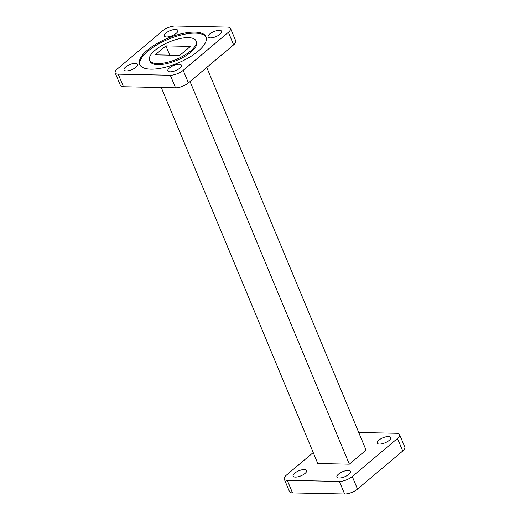 <?xml version="1.0" encoding="UTF-8"?>
<svg xmlns="http://www.w3.org/2000/svg" width="520" height="520" viewBox="0 0 520 520"><rect width="100%" height="100%" fill="white"/><g stroke="black" fill="none" stroke-linecap="round" stroke-linejoin="round"><path stroke-width="0.78" d="M149.604 60.3L150.04 61.347A25.174 9.393 -22.6 0 0 166.777 63.609A25.174 9.393 -22.6 0 0 191.048 52.039A25.174 9.393 -22.6 0 0 196.521 41.997L196.086 40.95A25.174 9.393 -22.6 0 0 179.355 38.688A25.174 9.393 -22.6 0 0 155.077 50.252A25.174 9.393 -22.6 0 0 149.604 60.3A25.174 9.393 -22.6 0 0 166.341 62.562A25.174 9.393 -22.6 0 0 190.613 50.993A25.174 9.393 -22.6 0 0 196.086 40.95M198.205 51.148A35.932 13.403 -22.6 0 0 206.018 36.816A35.932 13.403 -22.6 0 0 182.13 33.586A35.932 13.403 -22.6 0 0 147.485 50.095A35.932 13.403 -22.6 0 0 139.672 64.434A35.932 13.403 -22.6 0 0 163.56 67.659A35.932 13.403 -22.6 0 0 198.205 51.148M206.206 37.349A35.932 13.403 -22.6 0 0 181.883 34.794A35.932 13.403 -22.6 0 0 147.921 51.142A35.932 13.403 -22.6 0 0 139.919 64.942M176.254 33.306A7.332 2.736 -22.6 0 0 177.853 30.381A7.332 2.736 -22.6 0 0 172.978 29.718A7.332 2.736 -22.6 0 0 165.906 33.091A7.332 2.736 -22.6 0 0 164.314 36.017A7.332 2.736 -22.6 0 0 169.182 36.673A7.332 2.736 -22.6 0 0 176.254 33.306M135.967 67.243A7.332 2.736 -22.6 0 0 137.566 64.318A7.332 2.736 -22.6 0 0 132.691 63.661A7.332 2.736 -22.6 0 0 125.619 67.028A7.332 2.736 -22.6 0 0 124.026 69.953A7.332 2.736 -22.6 0 0 128.901 70.616A7.332 2.736 -22.6 0 0 135.967 67.243M179.784 68.159A7.332 2.736 -22.6 0 0 181.383 65.234A7.332 2.736 -22.6 0 0 176.508 64.571A7.332 2.736 -22.6 0 0 169.436 67.945A7.332 2.736 -22.6 0 0 167.843 70.87A7.332 2.736 -22.6 0 0 172.712 71.526A7.332 2.736 -22.6 0 0 179.784 68.159M220.071 34.216A7.332 2.736 -22.6 0 0 221.663 31.291A7.332 2.736 -22.6 0 0 216.788 30.635A7.332 2.736 -22.6 0 0 209.722 34.002A7.332 2.736 -22.6 0 0 208.124 36.927A7.332 2.736 -22.6 0 0 212.999 37.583A7.332 2.736 -22.6 0 0 220.071 34.216M155.252 54.854L179.79 55.361L190.437 46.397L165.899 45.884L155.252 54.854M118.216 74.165L170.306 75.244A9.776 3.647 -22.6 0 0 183.196 70.35L228.391 32.273A9.776 3.647 -22.6 0 0 230.516 28.372A9.776 3.647 -22.6 0 0 227.474 27.086L175.383 26A9.776 3.647 -22.6 0 0 162.494 30.901L117.299 68.978A9.776 3.647 -22.6 0 0 115.174 72.878A9.776 3.647 -22.6 0 0 118.216 74.165L123.442 86.723L175.539 87.809L170.306 75.244M183.196 70.35L188.422 82.907L233.617 44.837L228.391 32.273M123.442 86.723A9.776 3.647 157.4 0 1 120.406 85.442L115.174 72.878M230.516 28.372L235.749 40.931A9.776 3.647 157.4 0 1 233.617 44.837M188.422 82.907A9.776 3.647 157.4 0 1 175.539 87.809M169.754 55.152L165.899 45.884M161.272 87.51L317.792 463.535L349.329 464.191L366.06 450.093L206.778 67.451M190.047 81.543L349.329 464.191M305.052 473.434A7.332 2.736 -22.6 0 0 306.644 470.509A7.332 2.736 -22.6 0 0 301.769 469.853A7.332 2.736 -22.6 0 0 294.697 473.219A7.332 2.736 -22.6 0 0 293.105 476.144A7.332 2.736 -22.6 0 0 297.98 476.808A7.332 2.736 -22.6 0 0 305.052 473.434M348.868 474.351A7.332 2.736 -22.6 0 0 350.46 471.425A7.332 2.736 -22.6 0 0 345.585 470.762A7.332 2.736 -22.6 0 0 338.513 474.13A7.332 2.736 -22.6 0 0 336.921 477.061A7.332 2.736 -22.6 0 0 341.796 477.718A7.332 2.736 -22.6 0 0 348.868 474.351M389.149 440.407A7.332 2.736 -22.6 0 0 390.748 437.482A7.332 2.736 -22.6 0 0 385.873 436.826A7.332 2.736 -22.6 0 0 378.8 440.193A7.332 2.736 -22.6 0 0 377.208 443.118A7.332 2.736 -22.6 0 0 382.083 443.775A7.332 2.736 -22.6 0 0 389.149 440.407M313.222 452.55L286.383 475.163A9.776 3.647 -22.6 0 0 284.252 479.07A9.776 3.647 -22.6 0 0 287.293 480.35L339.391 481.435A9.776 3.647 -22.6 0 0 352.274 476.541L397.469 438.464A9.776 3.647 -22.6 0 0 399.594 434.558A9.776 3.647 -22.6 0 0 396.559 433.277L358.728 432.49M399.594 434.558L404.826 447.122A9.776 3.647 157.4 0 1 402.701 451.022L397.469 438.464M352.274 476.541L357.507 489.099L402.701 451.022M357.507 489.099A9.776 3.647 157.4 0 1 344.617 494L339.391 481.435M287.293 480.35L292.526 492.915L344.617 494M292.526 492.915A9.776 3.647 157.4 0 1 289.484 491.628L284.252 479.07"/></g></svg>
